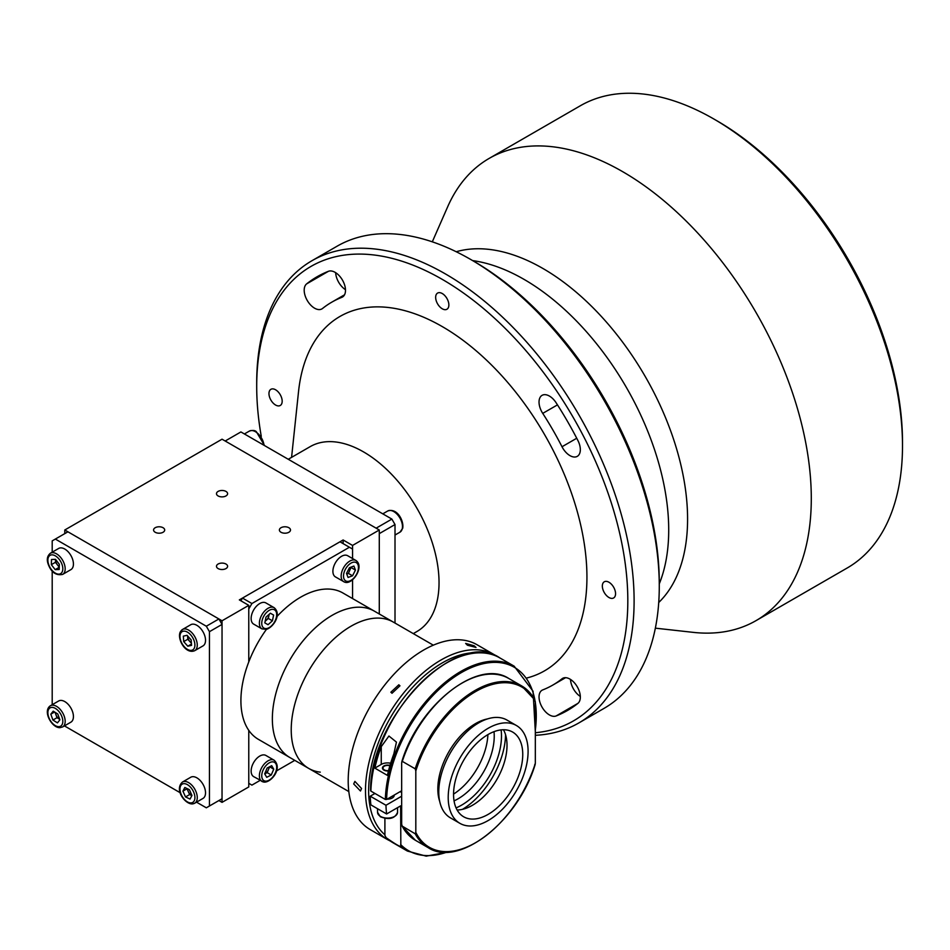 <?xml version="1.0" encoding="UTF-8"?>
<svg xmlns="http://www.w3.org/2000/svg" width="950" height="950" viewBox="0 0 950 950"><rect width="100%" height="100%" fill="white"/><g stroke="black" fill="none" stroke-linecap="round" stroke-linejoin="round"><path stroke-width="1.43" d="M274.146 760.226C283.053 768.609 270.608 783.322 263.661 782.04L253.662 776.637A12.231 7.066 -60 0 1 253.068 763.634A12.231 7.066 -60 0 1 264.504 754.953A12.231 7.066 -60 0 1 265.893 755.452L274.146 760.226A12.231 7.066 -60 0 0 272.769 759.727A12.231 7.066 -60 0 0 261.321 768.396A12.231 7.066 -60 0 0 261.915 781.411A12.231 7.066 -60 0 0 263.304 781.909M271.261 774.986L266.724 777.314L264.682 773.822L267.164 768.004L271.7 765.676L273.743 769.168L271.261 774.986L267.176 772.623L264.717 773.894A5.557 3.206 -60 0 0 264.908 773.787A5.557 3.206 -60 0 0 268.411 769.714L267.176 772.623M269.622 766.745L273.743 769.168M269.658 766.804L268.411 769.714A5.557 3.206 -60 0 0 269.052 767.03M355.918 560.476C364.919 566.509 352.224 585.782 344.375 582.006L335.433 576.899A12.231 7.066 -60 0 1 335.172 563.231A12.231 7.066 -60 0 1 347.118 555.453A12.231 7.066 -60 0 1 347.664 555.714L355.918 560.476A12.231 7.066 -60 0 0 355.371 560.215A12.231 7.066 -60 0 0 343.437 567.993A12.231 7.066 -60 0 0 343.686 581.673A12.231 7.066 -60 0 0 344.233 581.934M348.056 577.457L346.512 573.42L349.434 567.72L353.911 566.058L355.454 570.095L352.533 575.795L348.056 577.457M351.12 567.091L348.436 573.432L352.533 575.795M348.436 573.432L346.762 574.061M351.369 567.732L355.454 570.095M72.414 558.742A12.231 7.066 60 0 1 70.894 569.632L62.641 574.406A12.231 7.066 60 0 0 64.149 563.504A12.231 7.066 60 0 0 50.409 553.221L58.663 548.447A12.231 7.066 60 0 1 72.414 558.742M59.28 566.58A5.557 3.206 60 0 1 57.356 564.787A5.557 3.206 60 0 1 55.967 562.269A5.557 3.206 60 0 1 55.504 559.716A5.557 3.206 60 0 1 55.527 559.384L55.432 562.293L51.348 564.656L51.49 559.503L55.492 559.336L59.351 564.336L59.197 569.489L55.195 569.644L51.348 564.656M55.432 562.293L59.268 567.257L55.195 569.644M261.998 602.585A12.231 7.066 -60 0 1 265.893 602.929L274.146 607.691A12.231 7.066 -60 0 0 270.251 607.347A12.231 7.066 -60 0 0 260.538 617.631A12.231 7.066 -60 0 0 261.915 628.876L253.662 624.114A12.231 7.066 -60 0 1 252.284 612.857A12.231 7.066 -60 0 1 261.998 602.585M264.824 622.867L266 617.12L270.382 613.225L273.6 615.066L272.424 620.813L268.043 624.708L264.824 622.867L268.043 624.708M269.183 614.294L268.339 618.45L272.424 620.813M268.339 618.45L265.145 621.288M269.052 614.401A5.557 3.206 -60 0 1 268.921 615.576A5.557 3.206 -60 0 1 266.142 620.398A5.557 3.206 -60 0 1 265.181 621.11M180.797 631.311A12.231 7.066 60 0 1 182.507 629.482L190.76 624.72A12.231 7.066 60 0 1 201.851 630.004A12.231 7.066 60 0 1 204.701 644.076A12.231 7.066 60 0 1 202.991 645.905L194.738 650.667A12.231 7.066 60 0 0 196.448 648.838A12.231 7.066 60 0 0 193.586 634.778A12.231 7.066 60 0 0 182.507 629.482L180.393 631.714C176.641 638.388 185.44 654.74 194.738 650.667M191.544 645.359L187.815 646.202L183.718 641.594L183.326 636.156L187.055 635.312L191.164 639.92L191.544 645.359M191.461 644.1L187.815 646.202M191.401 643.269L187.803 639.231L183.718 641.594M187.803 639.231L187.566 635.883M191.377 642.841A5.557 3.206 60 0 1 187.601 635.918M60.764 700.411A12.231 7.066 60 0 1 71.749 709.674A12.231 7.066 60 0 1 70.894 722.166L62.641 726.928A12.231 7.066 60 0 0 63.496 714.447A12.231 7.066 60 0 0 52.511 705.173A12.231 7.066 60 0 0 50.409 705.743L58.663 700.981A12.231 7.066 60 0 1 60.764 700.411M57.463 722.879L52.927 720.053L50.813 714.186L53.236 711.158L57.772 713.996L59.886 719.851L57.463 722.879M59.708 719.376L57.012 717.689L52.927 720.053M54.589 712.013L50.813 714.186M57.012 717.689L55.076 712.31M59.696 719.34A5.557 3.206 60 0 1 55.504 712.583M182.507 782.016A12.231 7.066 60 0 1 183.647 781.565A12.231 7.066 60 0 1 195.237 789.996A12.231 7.066 60 0 1 194.738 803.201L193.289 803.759C186.129 805.695 173.565 789.877 182.507 782.016L190.76 777.242A12.231 7.066 60 0 1 191.9 776.791A12.231 7.066 60 0 1 203.502 785.234A12.231 7.066 60 0 1 202.991 798.428L194.738 803.201A12.231 7.066 60 0 1 193.586 803.641M190.047 799.081L185.523 796.931L182.922 791.136L184.834 787.491L189.347 789.628L191.959 795.435L190.047 799.081M187.601 788.797A5.557 3.206 60 0 0 191.852 795.637L189.62 794.568L185.523 796.931M189.62 794.568L187.007 788.773L182.922 791.136M361.558 788.5L360.466 791.006L353.697 783.952L354.896 781.375L361.558 788.5M370.298 829.647A106.744 61.631 -60 0 1 348.199 780.781A106.744 61.631 -60 0 1 394.784 673.348A106.744 61.631 -60 0 1 477.054 644.753L494.344 654.74A106.744 61.631 -60 0 0 412.086 683.335A106.744 61.631 -60 0 0 365.489 790.768A106.744 61.631 -60 0 0 387.6 839.634L370.298 829.647M467.4 645.204L465.654 643.411L474.204 645.81L476.021 647.437L467.4 645.204M392.017 693.262L390.866 692.217L398.822 684.796L399.962 685.817L392.017 693.262M374.965 793.464L370.251 796.195A106.744 61.631 -60 0 0 370.904 804.887L386.626 813.972L400.627 805.885L400.841 846.201C400.318 847.032 395.497 844.253 386.377 837.852A106.744 61.631 120 0 0 392.944 842.721L407.419 851.069A106.744 61.631 -60 0 1 400.841 846.201L400.888 846.438M387.184 799.128A6.674 3.848 0 0 0 392.267 798A6.674 3.848 0 0 0 394.226 795.281A6.674 3.848 0 0 0 394.214 795.067M370.251 796.195L385.973 805.268L401.66 796.207M400.14 791.647L401.66 792.526M386.626 813.972A106.744 61.631 -60 0 1 385.973 805.268M401.66 790.768L386.603 799.461L385.344 799.461L370.88 791.101L370.88 790.376L370.88 791.101A106.744 61.631 120 0 1 418.522 685.283A106.744 61.631 120 0 1 499.688 657.828L514.164 666.176A106.744 61.631 -60 0 0 432.998 693.631A106.744 61.631 -60 0 0 385.344 799.461M374.834 768.123A106.744 61.631 -60 0 1 381.259 746.641L388.93 736.024L396.447 742.116L393.846 753.896A106.744 61.631 120 0 0 387.41 775.39L374.834 768.123L381.259 764.406A8.894 5.13 180 0 1 390.64 763.23M388.55 770.604A4.56 2.636 180 0 1 384.322 769.904A4.56 2.636 180 0 1 383.954 766.424A4.56 2.636 180 0 1 389.88 765.783M384.904 818.449L384.904 835.442L386.116 837.627L392.944 842.721M389.975 765.439A5.118 2.957 0 0 0 383.551 766.199A5.118 2.957 0 0 0 383.705 769.987A5.118 2.957 0 0 0 388.467 770.949M487.374 718.948A53.378 30.816 120 0 0 437.831 788.951A53.378 30.816 120 0 0 439.719 801.479M401.791 761.769C418.701 704.936 478.183 658.113 508.749 678.466A93.409 53.924 120 0 0 402.289 761.366L401.66 762.755L401.66 824.232L402.289 826.334A93.409 53.924 120 0 0 415.34 840.239L428.236 847.685A93.409 53.924 -60 0 1 415.186 833.779L402.016 826.001L415.34 840.239M415.186 833.779L415.815 832.402A92.518 53.414 120 0 0 475.57 842.697A92.518 53.414 120 0 0 535.325 763.396L535.325 701.919A92.518 53.414 120 0 0 475.57 691.624A92.518 53.414 120 0 0 415.815 770.925L415.815 832.402M415.815 770.925L415.186 768.811A93.409 53.924 -60 0 1 521.645 685.9A93.409 53.924 -60 0 1 534.696 699.818L521.645 685.9L508.749 678.466M401.66 762.755L402.289 761.366L415.186 768.811M534.696 699.818L535.325 701.919M535.325 763.396L534.696 764.774M516.396 725.503L506.956 720.053A56.489 32.609 120 0 0 463.434 735.193A56.489 32.609 120 0 0 438.769 792.039A56.489 32.609 120 0 0 450.466 817.891L459.907 823.341A56.489 32.609 120 0 0 503.441 808.212A56.489 32.609 120 0 0 528.093 751.367A56.489 32.609 120 0 0 516.396 725.503A56.489 32.609 120 0 0 472.863 740.632A56.489 32.609 120 0 0 448.21 797.477A56.489 32.609 120 0 0 459.907 823.341M453.554 794.402A48.925 28.251 120 0 0 463.683 816.798A48.925 28.251 120 0 0 501.386 803.688A48.925 28.251 120 0 0 522.749 754.454A48.925 28.251 120 0 0 512.608 732.046A48.925 28.251 120 0 0 474.905 745.156A48.925 28.251 120 0 0 453.554 794.402M457.116 810.006A48.925 28.251 120 0 0 507.015 745.37A48.925 28.251 120 0 0 503.452 729.754M348.816 791.564L308.726 768.419A84.502 48.794 -60 0 1 291.223 729.731A84.502 48.794 -60 0 1 328.118 644.682A84.502 48.794 -60 0 1 393.241 622.048A84.502 48.794 120 0 0 381.698 618.307A84.502 48.794 120 0 0 303.869 679.986A84.502 48.794 120 0 0 308.726 768.419L289.857 757.518A84.502 48.794 -60 0 1 272.353 718.841A84.502 48.794 -60 0 1 309.249 633.793A84.502 48.794 -60 0 1 374.371 611.147A84.502 48.794 120 0 0 362.829 607.418A84.502 48.794 120 0 0 285 669.085A84.502 48.794 120 0 0 289.857 757.518L258.412 739.361A84.502 48.794 -60 0 1 248.769 730.348A84.502 48.794 -60 0 1 240.908 700.672A84.502 48.794 -60 0 1 248.769 661.924L248.769 608.974L251.916 603.535L349.41 547.247L339.981 541.797L242.476 598.084L251.916 603.535M343.116 543.614L343.116 539.98L352.557 545.431L352.557 558.541L352.557 549.053L349.41 547.247M240.908 600.804L242.476 598.084M352.557 545.431L379.287 529.993L222.039 439.197L64.778 529.993L222.039 620.778L248.769 605.352L248.769 661.924A84.502 48.794 -60 0 1 266.439 629.363M276.901 616.586A84.502 48.794 -60 0 1 342.914 592.99L433.319 645.181M352.557 579.785L352.557 598.559L352.557 579.785M294.785 760.368L276.426 770.961M260.122 780.377L251.916 785.116L248.769 783.299L251.916 785.116M248.769 783.299L248.769 730.348L248.769 786.932L222.039 802.358L218.892 800.553L206.316 807.809L209.451 805.992L209.451 631.679L206.316 626.228L218.892 618.961L222.039 624.411L209.451 631.679M501.113 729.897A56.489 32.609 -60 0 1 456.344 807.785A56.489 32.609 -60 0 1 456.071 807.904M505.566 734.742A62.272 35.946 -60 0 1 462.496 809.341M308.726 768.419A84.502 48.794 120 0 0 320.269 772.148M288.871 527.725A5.557 3.206 0 0 0 282.815 527.024A5.557 3.206 0 0 0 279.383 529.993A5.557 3.206 0 0 0 281.01 532.261A5.557 3.206 0 0 0 287.066 532.962A5.557 3.206 0 0 0 290.498 529.993A5.557 3.206 0 0 0 288.871 527.725M225.969 564.039A5.557 3.206 0 0 0 219.913 563.338A5.557 3.206 0 0 0 216.481 566.307A5.557 3.206 0 0 0 218.108 568.575A5.557 3.206 0 0 0 224.164 569.276A5.557 3.206 0 0 0 227.596 566.307A5.557 3.206 0 0 0 225.969 564.039M225.969 491.411A5.557 3.206 0 0 0 219.913 490.711A5.557 3.206 0 0 0 216.481 493.679A5.557 3.206 0 0 0 218.108 495.947A5.557 3.206 0 0 0 224.164 496.636A5.557 3.206 0 0 0 227.596 493.679A5.557 3.206 0 0 0 225.969 491.411M163.067 527.725A5.557 3.206 0 0 0 157.011 527.024A5.557 3.206 0 0 0 153.579 529.993A5.557 3.206 0 0 0 155.206 532.261A5.557 3.206 0 0 0 161.263 532.962A5.557 3.206 0 0 0 164.694 529.993A5.557 3.206 0 0 0 163.067 527.725M222.039 620.778L222.039 802.358M64.778 529.993L64.778 533.627M379.287 529.993L379.287 613.997L379.287 533.627L395.01 524.543L395.01 623.069M248.769 605.352L239.329 599.901L343.116 539.98M209.451 805.992L222.039 798.736L222.039 624.411M222.039 798.736L218.892 800.553M64.434 725.895L180.227 792.751M196.531 802.156L206.316 807.809M218.892 618.961L67.925 531.81L52.203 540.883L52.203 552.188M52.203 570.997L52.203 704.71M206.316 626.228L55.349 539.066M456.214 251.738A204.594 118.121 60 0 1 542.901 268.47A204.594 118.121 60 0 1 672.279 435.444A204.594 118.121 60 0 1 658.73 602.502M432.298 241.834L447.628 206.886A266.867 154.078 60 0 1 489.155 158.412A266.867 154.078 60 0 1 622.594 171.629A266.867 154.078 60 0 1 796.931 406.79A266.867 154.078 60 0 1 756.022 620.635A266.867 154.078 60 0 1 693.274 632.367L655.357 628.164M756.022 620.635L847.234 567.981A266.867 154.078 -120 0 0 902.5 445.811A266.867 154.078 -120 0 0 713.794 118.976L713.794 118.976A266.867 154.078 -120 0 0 580.367 105.747L489.155 158.412M716.941 120.793L713.794 118.976L716.941 120.781A262.426 151.513 60 0 1 716.941 120.793A262.426 151.513 60 0 1 902.5 442.189L902.5 445.811M524.032 279.371A204.594 118.121 60 0 1 659.276 583.846A204.594 118.121 60 0 0 524.032 279.371A204.594 118.121 60 0 0 472.649 260.597A204.594 118.121 60 0 1 524.032 279.371M473.718 261.214L470.571 259.397L473.718 261.214A262.426 151.513 60 0 1 659.276 582.611L659.276 586.245A266.867 154.078 -120 0 0 470.571 259.397L470.571 259.397A266.867 154.078 -120 0 0 337.131 246.181L311.98 260.704A266.867 154.078 60 0 1 445.407 273.921A266.867 154.078 60 0 1 619.744 509.093A266.867 154.078 60 0 1 578.847 722.938A266.867 154.078 60 0 1 535.325 735.3M578.847 722.938L603.998 708.403A266.867 154.078 -120 0 0 659.276 586.245M535.325 732.735A262.426 151.513 -120 0 0 621.454 541.452A262.426 151.513 -120 0 0 442.261 279.371A262.426 151.513 -120 0 0 256.702 386.508A262.426 151.513 -120 0 0 261.274 436.394M314.569 308.18A14.677 8.479 -120 0 0 321.907 308.904A14.677 8.479 -120 0 0 322.525 308.489A221.053 127.633 60 0 1 331.74 302.195A221.053 127.633 60 0 1 341.786 297.362A14.677 8.479 -120 0 0 342.451 297.041A14.677 8.479 -120 0 0 342.772 280.654A14.677 8.479 -120 0 0 328.451 271.296A250.408 144.578 -120 0 0 317.062 276.771A250.408 144.578 -120 0 0 306.624 283.896A14.677 8.479 -120 0 0 305.164 295.83A14.677 8.479 -120 0 0 314.569 308.18M569.952 455.62A14.677 8.479 -120 0 0 577.291 456.344A14.677 8.479 -120 0 0 577.909 440.527A250.408 144.578 -120 0 0 556.082 402.717A14.677 8.479 -120 0 0 542.07 395.343A14.677 8.479 -120 0 0 542.735 413.381A221.053 127.633 60 0 1 562.008 446.749A14.677 8.479 -120 0 0 569.952 455.62M442.261 293.538A9.346 5.391 -120 0 0 437.594 293.075A9.346 5.391 -120 0 0 436.157 300.556A9.346 5.391 -120 0 0 442.261 308.786A9.346 5.391 -120 0 0 446.928 309.249A9.346 5.391 -120 0 0 448.364 301.767A9.346 5.391 -120 0 0 442.261 293.538M275.571 389.773A9.346 5.391 -120 0 0 270.904 389.31A9.346 5.391 -120 0 0 269.467 396.791A9.346 5.391 -120 0 0 275.571 405.021A9.346 5.391 -120 0 0 280.25 405.484A9.346 5.391 -120 0 0 281.675 398.003A9.346 5.391 -120 0 0 275.571 389.773M549.409 714.922A14.677 8.479 -120 0 0 556.082 715.979A250.408 144.578 -120 0 0 567.471 710.493A250.408 144.578 -120 0 0 577.909 703.368A14.677 8.479 -120 0 0 576.971 686.292A14.677 8.479 -120 0 0 562.614 678.371A14.677 8.479 -120 0 0 562.008 678.787A221.053 127.633 60 0 1 552.793 685.081A221.053 127.633 60 0 1 542.735 689.914A14.677 8.479 -120 0 0 542.07 690.234A14.677 8.479 -120 0 0 539.826 701.991A14.677 8.479 -120 0 0 549.409 714.922M608.95 582.243A9.346 5.391 -120 0 0 604.283 581.78A9.346 5.391 -120 0 0 602.846 589.273A9.346 5.391 -120 0 0 608.95 597.503A9.346 5.391 -120 0 0 613.617 597.966A9.346 5.391 -120 0 0 615.054 590.472A9.346 5.391 -120 0 0 608.95 582.243M288.266 459.277L310.187 446.631A106.744 61.631 60 0 1 363.565 451.915A106.744 61.631 60 0 1 433.295 545.977A106.744 61.631 60 0 1 416.931 631.512L413.298 633.626M291.579 457.366L298.538 391.566A204.594 118.121 60 0 1 442.261 326.586A204.594 118.121 60 0 1 579.963 521.906A204.594 118.121 60 0 1 526.727 678.027M391.875 519.092L240.908 431.941L225.186 441.014L376.141 528.176L391.875 519.092L395.01 524.543M580.319 696.445A14.677 8.479 60 0 1 570.499 679.428M345.479 289.691A14.677 8.479 60 0 1 335.659 272.674M256.702 386.508L256.702 382.874A266.867 154.078 60 0 1 311.98 260.704M494.012 731.666A51.146 29.533 -60 0 1 454.053 800.874M487.896 734.623A51.146 29.533 -60 0 1 453.554 794.105M265.121 781.078A10.569 6.104 120 0 0 275.464 772.599A10.569 6.104 120 0 0 273.303 761.912A10.569 6.104 120 0 0 262.96 770.391A10.569 6.104 120 0 0 265.121 781.078M346.168 581.127A10.569 6.104 120 0 0 356.701 574.014A10.569 6.104 120 0 0 355.799 562.376A10.569 6.104 120 0 0 345.266 569.501A10.569 6.104 120 0 0 346.168 581.127M48.759 564.751A10.569 6.104 -120 0 0 58.864 574.133A10.569 6.104 -120 0 0 61.94 564.229A10.569 6.104 -120 0 0 51.822 554.847A10.569 6.104 -120 0 0 48.759 564.751M267.294 628.413A10.569 6.104 120 0 0 276.426 617.013A10.569 6.104 120 0 0 271.13 609.52A10.569 6.104 120 0 0 261.998 620.92A10.569 6.104 120 0 0 267.294 628.413M194.204 648.328A10.569 6.104 -120 0 0 190.618 634.79A10.569 6.104 -120 0 0 180.678 633.187A10.569 6.104 -120 0 0 184.264 646.724A10.569 6.104 -120 0 0 194.204 648.328M58.817 726.667A10.569 6.104 -120 0 0 61.964 716.834A10.569 6.104 -120 0 0 51.87 707.382A10.569 6.104 -120 0 0 48.735 717.214A10.569 6.104 -120 0 0 58.817 726.667M191.734 802.821A10.569 6.104 -120 0 0 193.551 791.849A10.569 6.104 -120 0 0 183.148 783.75A10.569 6.104 -120 0 0 181.331 794.711A10.569 6.104 -120 0 0 191.734 802.821M478.444 652.769A104.524 60.349 120 0 0 368.636 790.768A104.524 60.349 120 0 0 384.904 834.789M400.627 844.514A105.854 61.121 120 0 0 447.022 852.114M535.325 729.992A105.854 61.121 120 0 0 535.325 702.632M534.874 699.96A105.854 61.121 120 0 0 455.359 676.341A105.854 61.121 120 0 0 386.603 799.461M381.259 764.406L381.259 746.641M397.563 812.297C394.927 818.627 389.179 820.099 380.309 816.739L377.542 812.297A10.011 5.783 0 0 0 380.024 816.109A10.011 5.783 0 0 0 391.079 817.712A10.011 5.783 0 0 0 397.563 812.297L397.563 807.654M387.719 511.005C397.338 507.549 404.166 521.265 402.681 528.331L399.95 532.19A12.231 7.066 -120 0 0 402.206 528.913A12.231 7.066 -120 0 0 398.121 515.399A12.231 7.066 -120 0 0 387.719 511.005L382.779 513.855M264.017 445.289A12.231 7.066 -120 0 0 255.455 431.716A12.231 7.066 -120 0 0 249.339 431.11L244.399 433.96M577.909 703.368L556.082 715.979M563.279 678.051L562.008 678.787M576.733 438.247L562.008 446.749M557.46 404.878L542.735 413.381M343.069 296.626L341.786 297.362M328.451 271.296L306.624 283.896M50.409 553.221C47.144 555.94 46.467 559.74 48.367 564.644C51.431 572.482 56.193 575.736 62.641 574.406M261.915 628.876L266.546 629.339C273.446 627.154 281.972 614.294 274.146 607.691M50.409 705.743C42.239 711.063 52.024 728.258 60.052 727.653L62.641 726.928M387.6 839.634L390.355 841.071M496.969 656.403L494.344 654.74M407.419 851.069L426.206 856.14L448.139 852.067M535.325 731.607L533.057 691.256L514.164 666.176M370.619 790.732C369.324 718.176 456.558 627.641 499.688 657.828M377.542 808.723L377.542 812.297M535.194 764.382C518.284 821.216 458.803 868.027 428.236 847.685M395.01 535.04L399.95 532.19M249.339 431.11C252.51 430.101 254.826 430.267 256.286 431.633L264.587 445.609M565.594 677.682L552.793 685.081M344.529 294.809L331.74 302.195"/></g></svg>
